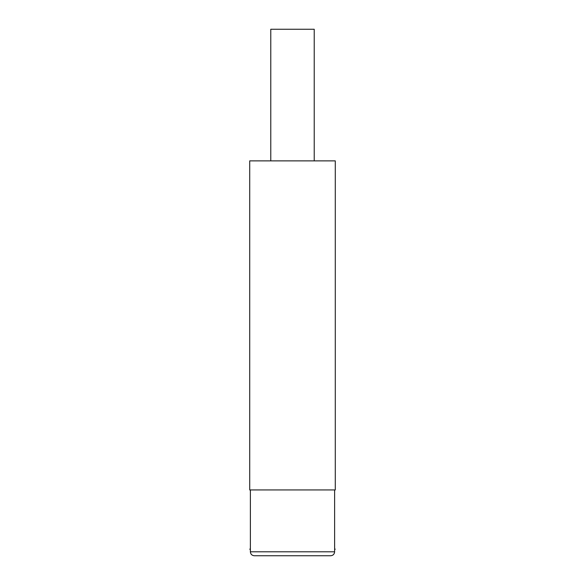 <?xml version="1.0" encoding="UTF-8"?>
<svg xmlns="http://www.w3.org/2000/svg" width="585" height="585" viewBox="0 0 585 585"><rect width="100%" height="100%" fill="white"/><g stroke="black" fill="none" stroke-linecap="round" stroke-linejoin="round"><path stroke-width="0.88" d="M270.782 160.875L270.782 29.25L314.218 29.25L314.218 160.875M292.5 160.875L335.278 160.875L335.278 489.937L249.722 489.937L249.722 160.875L292.5 160.875M292.5 555.75L330.671 555.75C333.07 555.516 334.386 554.2 334.62 551.801L250.38 551.801C250.614 554.2 251.93 555.516 254.329 555.75L292.5 555.75M335.278 549.169L334.62 549.169M250.38 549.169L249.722 549.169M274.745 555.75L285.407 555.75M320.924 555.75L293.224 555.75M264.076 555.75L291.776 555.75M250.38 489.937L250.38 551.801M334.62 489.937L334.62 551.801"/></g></svg>
